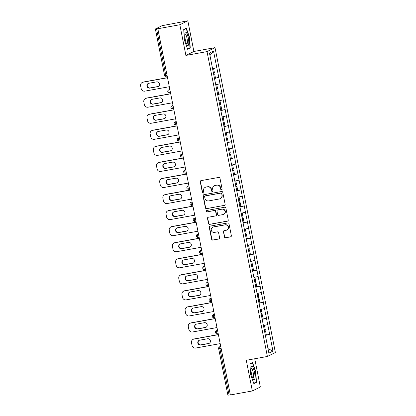 <?xml version="1.0" encoding="UTF-8"?>
<svg xmlns="http://www.w3.org/2000/svg" width="416" height="416" viewBox="0 0 416 416"><rect width="100%" height="100%" fill="white"/><g stroke="black" fill="none" stroke-linecap="round" stroke-linejoin="round"><path stroke-width="0.62" d="M221.556 189.81A0.723 0.702 -116.3 0 0 222.108 188.978L219.981 178.246A1.03 0.998 -116.3 0 0 218.795 177.414L201.037 180.627A1.03 0.998 -116.3 0 0 200.252 181.818L202.374 192.551A0.723 0.702 -116.3 0 0 203.388 193.076A0.723 0.702 -116.3 0 0 203.757 192.301L203.481 190.913A3.302 3.203 -116.3 0 1 205.998 187.106L207.48 186.841A3.302 3.203 -116.3 0 1 211.276 189.498L211.552 190.892A0.723 0.702 -116.3 0 0 212.56 191.412A0.723 0.702 -116.3 0 0 212.93 190.637L212.654 189.249A3.302 3.203 -116.3 0 1 215.171 185.448L216.653 185.177A3.302 3.203 -116.3 0 1 220.449 187.84L220.724 189.228A0.723 0.702 -116.3 0 0 221.556 189.81M214.349 185.718L214.578 185.604A3.302 3.203 -116.3 0 1 215.405 185.328L216.887 185.063A3.302 3.203 -116.3 0 1 220.683 187.725L220.958 189.114A0.723 0.702 -116.3 0 0 221.848 189.68M200.897 180.664A1.03 0.998 -116.3 0 0 200.481 181.704L202.608 192.436A0.723 0.702 -116.3 0 0 203.497 193.003M205.171 187.382L205.405 187.262A3.302 3.203 -116.3 0 1 206.232 186.992L207.709 186.722A3.302 3.203 -116.3 0 1 211.51 189.384L211.78 190.772A0.723 0.702 -116.3 0 0 212.67 191.344M224.396 236.938A1.03 0.998 -116.3 0 0 225.586 237.77L230.568 236.865A1.03 0.998 -116.3 0 0 231.353 235.68L228.992 223.756A1.03 0.998 -116.3 0 0 227.807 222.924L210.049 226.143A1.03 0.998 -116.3 0 0 209.264 227.328L211.624 239.252A1.03 0.998 -116.3 0 0 212.81 240.084L218.826 238.992A1.03 0.998 -116.3 0 0 219.612 237.806L218.603 232.7A1.03 0.998 -116.3 0 0 217.417 231.873L214.432 232.409A2.761 2.678 -116.3 0 1 212.675 227.235A2.761 2.678 -116.3 0 1 213.361 227.006L225.051 224.89A2.761 2.678 -116.3 0 1 226.814 230.064A2.761 2.678 -116.3 0 1 226.122 230.292L224.172 230.646A1.03 0.998 -116.3 0 0 223.387 231.837L224.63 236.824A1.03 0.998 -116.3 0 0 225.815 237.656L230.797 236.751A1.03 0.998 -116.3 0 0 230.937 236.714M185.91 55.427L193.898 51.47L187.824 20.8L179.837 24.752L185.91 55.427L207.017 51.6L267.384 356.465L246.277 360.292L252.351 390.962L230.339 394.95L157.83 28.74L158.179 28.564L156.567 28.855L165.802 75.483L167.04 75.26M179.837 24.752L157.83 28.74M224.344 205.447A1.03 0.998 -116.3 0 0 225.129 204.256L222.773 192.338A1.03 0.998 -116.3 0 0 221.582 191.506L203.83 194.719A1.03 0.998 -116.3 0 0 203.039 195.91L205.4 207.834A1.03 0.998 -116.3 0 0 206.586 208.666L224.578 205.332A1.03 0.998 -116.3 0 0 224.713 205.296M225.883 208.047L228.244 219.97A1.03 0.998 -116.3 0 1 227.453 221.156L209.7 224.375A1.03 0.998 -116.3 0 1 208.51 223.543L207.501 218.442A1.03 0.998 -116.3 0 1 208.286 217.251L215.488 215.946A1.03 0.998 -116.3 0 0 216.278 214.755L215.608 211.375A1.03 0.998 -116.3 0 0 214.422 210.543L206.924 211.9A0.723 0.702 -116.3 0 1 206.461 210.543A0.723 0.702 -116.3 0 1 206.643 210.486L224.697 207.215A1.03 0.998 -116.3 0 1 225.883 208.047M207.017 51.6L214.999 47.648L275.366 352.513L267.384 356.465M265.247 335.166L269.688 334.36L267.753 324.584L263.437 325.64M269.688 334.36L272.932 351.12L268.882 353.127L209.451 52.993L213.502 50.991L216.814 67.714L212.571 68.734M214.38 78.265L218.821 77.459L216.814 67.714M218.821 77.459L219.991 83.772L215.748 84.791M217.558 94.318L221.998 93.517L219.991 83.772M221.998 93.517L223.174 99.83L218.925 100.849M220.735 110.375L225.181 109.574L223.174 99.83M225.181 109.574L226.351 115.887L222.108 116.906M223.917 126.433L228.358 125.627L226.351 115.887M228.358 125.627L229.533 131.94L225.285 132.959M227.094 142.49L231.535 141.684L229.533 131.94M231.535 141.684L232.71 147.997L228.467 149.016M230.277 158.548L234.718 157.742L232.71 147.997M234.718 157.742L235.888 164.055L231.644 165.074M233.454 174.6L237.895 173.8L235.888 164.055M237.895 173.8L239.07 180.112L234.822 181.132M236.631 190.658L241.077 189.852L239.07 180.112M241.077 189.852L242.247 196.165L238.004 197.184M239.814 206.716L244.254 205.91L242.247 196.165M244.254 205.91L245.43 212.222L241.181 213.242M242.991 222.773L247.432 221.967L245.43 212.222M247.432 221.967L248.607 228.28L244.364 229.299M246.173 238.826L250.614 238.025L248.607 228.28M250.614 238.025L251.784 244.338L247.541 245.357M249.35 254.883L253.791 254.077L251.784 244.338M253.791 254.077L254.966 260.39L250.718 261.414M252.528 270.941L256.974 270.135L254.966 260.39M256.974 270.135L258.144 276.448L253.9 277.467M255.71 286.998L260.151 286.192L258.144 276.448M260.151 286.192L261.326 292.505L257.078 293.524M258.887 303.051L263.328 302.25L261.326 292.505M263.328 302.25L264.503 308.563L260.26 309.582M262.07 319.108L266.51 318.302L264.503 308.563M266.51 318.302L267.68 324.62M266.438 318.339L262.122 319.379M263.26 302.281L258.939 303.321M260.078 286.229L255.762 287.264M256.901 270.171L252.585 271.206M253.724 254.114L249.402 255.154M250.541 238.056L246.225 239.096M247.364 222.004L243.043 223.038M244.187 205.946L239.866 206.981M241.004 189.888L236.688 190.923M237.827 173.831L233.506 174.871M234.645 157.773L230.329 158.813M231.468 141.721L227.146 142.756M228.29 125.663L223.969 126.698M225.108 109.606L220.792 110.646M221.931 93.548L217.61 94.588M218.748 77.496L214.432 78.53M187.824 20.8L161.996 25.698L155.412 28.959L156.567 28.855M213.502 50.991L209.955 55.541M252.351 390.962L260.333 387.01L254.738 358.758M230.318 394.841L227.885 395.2L218.65 348.577L219.851 348.442L229.081 395.065M193.898 51.47L214.999 47.648M269.62 334.396L265.299 335.431M272.932 351.12L267.987 348.613M189.582 37.445L186.321 28.158L183.726 29.437L184.397 40.014L187.658 49.306L190.252 48.022L189.582 37.445L189.29 37.497M249.917 363.74L250.588 374.317L253.854 383.604L256.448 382.325L255.778 371.748L252.512 362.456L249.917 363.74M203.689 194.756A1.03 0.998 -116.3 0 0 203.273 195.796L205.634 207.714A1.03 0.998 -116.3 0 0 206.82 208.546L224.578 205.332M221.608 193.7A0.723 0.702 -116.3 0 0 220.782 193.118L205.192 195.941A0.723 0.702 -116.3 0 0 204.641 196.773L204.932 198.234A3.302 3.203 -116.3 0 0 208.728 200.897L219.383 198.968A3.302 3.203 -116.3 0 0 221.9 195.161L221.842 193.586A0.723 0.702 -116.3 0 0 221.01 193.003L220.782 193.118M205.01 195.998L205.244 195.884A0.723 0.702 -116.3 0 1 205.426 195.822L221.01 193.003M220.21 198.697L220.444 198.578A3.302 3.203 -116.3 0 0 222.134 195.047L221.9 195.161M221.842 193.586L222.134 195.047M208.151 217.287A1.03 0.998 -116.3 0 0 207.735 218.322L208.744 223.428A1.03 0.998 -116.3 0 0 209.929 224.26L227.687 221.042A1.03 0.998 -116.3 0 0 227.828 221.005M215.748 215.862L215.982 215.748A1.03 0.998 -116.3 0 0 216.507 214.64L215.836 211.255A1.03 0.998 -116.3 0 0 214.651 210.428L206.924 211.9M206.586 210.496A0.723 0.702 -116.3 0 0 207.152 211.786M222.96 214.594A2.761 2.678 -116.3 0 0 224.968 211.052A2.761 2.678 -116.3 0 0 221.894 209.186L217.776 209.934A1.03 0.998 -116.3 0 0 216.986 211.125L217.656 214.505A1.03 0.998 -116.3 0 0 218.842 215.337L222.96 214.594M223.652 214.365L223.886 214.25A2.761 2.678 -116.3 0 0 222.123 209.071L221.894 209.186M217.516 210.018L217.75 209.903A1.03 0.998 -116.3 0 1 218.005 209.82L222.123 209.071M224.037 230.682A1.03 0.998 -116.3 0 0 223.621 231.722L224.63 236.824M226.814 230.064L227.048 229.949A2.761 2.678 -116.3 0 0 225.285 224.775L225.051 224.89M212.675 227.235L212.904 227.12A2.761 2.678 -116.3 0 1 213.595 226.892L225.285 224.775M209.908 226.174A1.03 0.998 -116.3 0 0 209.492 227.214L211.853 239.138A1.03 0.998 -116.3 0 0 213.044 239.97L219.06 238.878A1.03 0.998 -116.3 0 0 219.196 238.841M188.973 48.251L190.252 48.022M255.486 371.8L255.778 371.748M255.164 382.554L256.448 382.325M143.385 82.02L143.036 82.196A3.156 3.058 -116.3 0 0 142.251 82.456L142.6 82.285A3.156 3.058 63.7 0 1 143.385 82.02L167.513 77.652M158.408 86.398A2.47 2.392 63.7 0 1 157.971 86.523L150.129 87.942A2.47 2.392 63.7 0 1 148.382 83.403M143.036 82.196L167.534 77.756M142.251 82.456A3.156 3.058 -116.3 0 0 140.634 85.826L141.185 88.608A3.156 3.058 -116.3 0 0 144.81 91.151L169.307 86.715M156.66 81.858A2.47 2.392 63.7 0 1 158.236 86.492A2.47 2.392 63.7 0 1 157.617 86.7L149.781 88.119A2.47 2.392 63.7 0 1 148.205 83.486A2.47 2.392 63.7 0 1 148.824 83.278L156.66 81.858M213.309 72.857L214.391 72.602L213.606 68.64L212.597 68.879M212.576 68.76L213.606 68.64M214.36 78.161L215.441 77.901L214.656 73.939L213.574 74.199M213.548 74.079L214.656 73.939M146.567 98.077L146.219 98.249A3.156 3.058 -116.3 0 0 145.428 98.514L145.777 98.337A3.156 3.058 63.7 0 1 146.567 98.077L170.69 93.709M161.585 102.456A2.47 2.392 63.7 0 1 161.148 102.58L153.306 104A2.47 2.392 63.7 0 1 151.564 99.46M146.219 98.249L170.711 93.813M145.428 98.514A3.156 3.058 -116.3 0 0 143.811 101.884L144.362 104.666A3.156 3.058 -116.3 0 0 147.992 107.203L172.484 102.768M159.843 97.916A2.47 2.392 63.7 0 1 161.418 102.549A2.47 2.392 63.7 0 1 160.8 102.752L152.958 104.172A2.47 2.392 63.7 0 1 151.382 99.538A2.47 2.392 63.7 0 1 152.001 99.336L159.843 97.916M216.486 88.915L217.568 88.66L216.783 84.698L215.774 84.937M215.753 84.817L216.783 84.698M217.537 94.214L218.618 93.959L217.833 89.996L216.752 90.251M216.731 90.137L217.833 89.996M149.744 114.135L149.396 114.306A3.156 3.058 -116.3 0 0 148.611 114.566L148.959 114.395A3.156 3.058 63.7 0 1 149.744 114.135L173.872 109.767M164.767 118.513A2.47 2.392 63.7 0 1 164.325 118.638L156.489 120.058A2.47 2.392 63.7 0 1 154.742 115.518M149.396 114.306L173.893 109.871M148.611 114.566A3.156 3.058 -116.3 0 0 146.994 117.941L147.545 120.718A3.156 3.058 -116.3 0 0 151.169 123.261L175.666 118.825M163.02 113.974A2.47 2.392 63.7 0 1 164.596 118.607A2.47 2.392 63.7 0 1 163.977 118.81L156.14 120.229A2.47 2.392 63.7 0 1 154.565 115.596A2.47 2.392 63.7 0 1 155.184 115.393L163.02 113.974M219.669 104.972L220.75 104.718L219.965 100.755L218.956 100.989M218.93 100.875L219.965 100.755M220.719 110.271L221.801 110.016L221.016 106.054L219.934 106.309M219.908 106.194L221.016 106.054M152.927 130.192L152.578 130.364A3.156 3.058 -116.3 0 0 151.788 130.624L152.136 130.452A3.156 3.058 63.7 0 1 152.927 130.192L177.05 125.819M167.944 134.571A2.47 2.392 63.7 0 1 167.508 134.696L159.666 136.115A2.47 2.392 63.7 0 1 157.919 131.576M152.578 130.364L177.07 125.928M151.788 130.624A3.156 3.058 -116.3 0 0 150.171 133.999L150.722 136.776A3.156 3.058 -116.3 0 0 154.346 139.318L178.844 134.883M166.197 130.031A2.47 2.392 63.7 0 1 167.773 134.664A2.47 2.392 63.7 0 1 167.159 134.867L159.318 136.287A2.47 2.392 63.7 0 1 157.742 131.654A2.47 2.392 63.7 0 1 158.361 131.451L166.197 130.031M222.846 121.03L223.928 120.77L223.142 116.808L222.134 117.047M222.113 116.932L223.142 116.808M223.896 126.329L224.978 126.074L224.193 122.112L223.111 122.366M223.09 122.247L224.193 122.112M156.104 146.25L155.756 146.422A3.156 3.058 -116.3 0 0 154.965 146.682L155.314 146.51A3.156 3.058 63.7 0 1 156.104 146.25L180.232 141.877M171.127 150.623A2.47 2.392 63.7 0 1 170.685 150.748L162.848 152.168A2.47 2.392 63.7 0 1 161.101 147.628M155.756 146.422L180.253 141.986M154.965 146.682A3.156 3.058 -116.3 0 0 153.353 150.056L153.899 152.833A3.156 3.058 -116.3 0 0 157.529 155.376L182.026 150.94M169.38 146.084A2.47 2.392 63.7 0 1 170.955 150.717A2.47 2.392 63.7 0 1 170.336 150.925L162.495 152.344A2.47 2.392 63.7 0 1 160.924 147.711A2.47 2.392 63.7 0 1 161.538 147.503L169.38 146.084M226.023 137.082L227.11 136.828L226.325 132.865L225.316 133.104M225.29 132.985L226.325 132.865M227.074 142.386L228.155 142.126L227.37 138.164L226.288 138.424M226.268 138.304L227.37 138.164M159.281 162.302L158.933 162.479A3.156 3.058 -116.3 0 0 158.148 162.739L158.496 162.562A3.156 3.058 63.7 0 1 159.281 162.302L183.409 157.934M174.304 166.681A2.47 2.392 63.7 0 1 173.867 166.806L166.026 168.225A2.47 2.392 63.7 0 1 164.278 163.686M158.933 162.479L183.43 158.038M158.148 162.739A3.156 3.058 -116.3 0 0 156.53 166.109L157.082 168.891A3.156 3.058 -116.3 0 0 160.706 171.434L185.203 166.993M172.557 162.141A2.47 2.392 63.7 0 1 174.132 166.774A2.47 2.392 63.7 0 1 173.514 166.977L165.677 168.397A2.47 2.392 63.7 0 1 164.102 163.764A2.47 2.392 63.7 0 1 164.72 163.561L172.557 162.141M229.206 153.14L230.287 152.885L229.502 148.923L228.493 149.162M228.472 149.042L229.502 148.923M230.256 158.444L231.338 158.184L230.552 154.222L229.471 154.476M229.445 154.362L230.552 154.222M188.692 44.184A6.833 1.628 79.7 0 0 187.58 35.199A6.833 1.628 79.7 0 0 185.006 32.796A6.833 1.628 79.7 0 0 184.886 33.348A6.833 1.628 79.7 0 0 185.286 39.572A6.833 1.628 79.7 0 0 187.21 44.98A6.833 1.628 79.7 0 0 188.692 44.184M186.649 44.018A5.174 1.232 79.7 0 0 186.794 44.023A5.174 1.232 79.7 0 0 187.314 43.035A5.174 1.232 79.7 0 0 186.763 37.237A5.174 1.232 79.7 0 0 184.948 33.842A5.174 1.232 79.7 0 0 184.818 33.899M183.742 29.708L186.139 28.522L189.301 37.523L189.951 47.767L187.538 48.963M185.26 28.678L186.139 28.522M254.883 378.487A6.833 1.628 79.7 0 0 253.776 369.502A6.833 1.628 79.7 0 0 251.202 367.099A6.833 1.628 79.7 0 0 251.077 367.65A6.833 1.628 79.7 0 0 251.482 373.875A6.833 1.628 79.7 0 0 253.406 379.283A6.833 1.628 79.7 0 0 254.883 378.487M252.845 378.321A5.174 1.232 79.7 0 0 252.985 378.326A5.174 1.232 79.7 0 0 253.505 377.338A5.174 1.232 79.7 0 0 252.954 371.54A5.174 1.232 79.7 0 0 251.144 368.144A5.174 1.232 79.7 0 0 251.009 368.202M249.938 364.01L252.33 362.825L255.497 371.826L256.142 382.07L253.734 383.266M251.451 362.981L252.33 362.825M162.464 178.36L162.115 178.532A3.156 3.058 -116.3 0 0 161.325 178.792L161.673 178.62A3.156 3.058 63.7 0 1 162.464 178.36L186.586 173.992M177.481 182.738A2.47 2.392 63.7 0 1 177.044 182.863L169.203 184.283A2.47 2.392 63.7 0 1 167.461 179.743M162.115 178.532L186.607 174.096M161.325 178.792A3.156 3.058 -116.3 0 0 159.708 182.166L160.259 184.948A3.156 3.058 -116.3 0 0 163.888 187.486L188.38 183.05M175.739 178.199A2.47 2.392 63.7 0 1 177.315 182.832A2.47 2.392 63.7 0 1 176.696 183.035L168.854 184.454A2.47 2.392 63.7 0 1 167.279 179.821A2.47 2.392 63.7 0 1 167.898 179.618L175.739 178.199M232.383 169.198L233.464 168.943L232.679 164.98L231.67 165.22M231.65 165.1L232.679 164.98M233.433 174.496L234.515 174.242L233.73 170.279L232.648 170.534M232.627 170.42L233.73 170.279M165.641 194.418L165.292 194.589A3.156 3.058 -116.3 0 0 164.502 194.849L164.856 194.678A3.156 3.058 63.7 0 1 165.641 194.418L189.769 190.05M180.664 198.796A2.47 2.392 63.7 0 1 180.222 198.921L172.385 200.34A2.47 2.392 63.7 0 1 170.638 195.801M165.292 194.589L189.79 190.154M164.502 194.849A3.156 3.058 -116.3 0 0 162.89 198.224L163.441 201.001A3.156 3.058 -116.3 0 0 167.066 203.544L191.563 199.108M178.916 194.256A2.47 2.392 63.7 0 1 180.492 198.89A2.47 2.392 63.7 0 1 179.873 199.092L172.037 200.512A2.47 2.392 63.7 0 1 170.461 195.879A2.47 2.392 63.7 0 1 171.075 195.676L178.916 194.256M235.565 185.255L236.647 184.995L235.862 181.033L234.853 181.272M234.827 181.158L235.862 181.033M236.61 190.554L237.697 190.299L236.912 186.337L235.83 186.592M235.804 186.472L236.912 186.337M168.823 210.475L168.47 210.647A3.156 3.058 -116.3 0 0 167.684 210.907L168.033 210.735A3.156 3.058 63.7 0 1 168.823 210.475L192.946 206.102M183.841 214.848A2.47 2.392 63.7 0 1 183.404 214.973L175.562 216.393A2.47 2.392 63.7 0 1 173.815 211.853M168.47 210.647L192.967 206.211M167.684 210.907A3.156 3.058 -116.3 0 0 166.067 214.282L166.618 217.058A3.156 3.058 -116.3 0 0 170.243 219.601L194.74 215.166M182.094 210.309A2.47 2.392 63.7 0 1 183.669 214.942A2.47 2.392 63.7 0 1 183.056 215.15L175.214 216.57A2.47 2.392 63.7 0 1 173.638 211.936A2.47 2.392 63.7 0 1 174.257 211.728L182.094 210.309M238.742 201.308L239.824 201.053L239.039 197.09L238.03 197.33M238.009 197.21L239.039 197.09M239.793 206.612L240.874 206.357L240.089 202.389L239.008 202.649M238.987 202.53L240.089 202.389M172 226.528L171.652 226.704A3.156 3.058 -116.3 0 0 170.862 226.964L171.21 226.788A3.156 3.058 63.7 0 1 172 226.528L196.128 222.16M187.023 230.906A2.47 2.392 63.7 0 1 186.581 231.031L178.745 232.45A2.47 2.392 63.7 0 1 176.998 227.911M171.652 226.704L196.149 222.264M170.862 226.964A3.156 3.058 -116.3 0 0 169.25 230.334L169.796 233.116A3.156 3.058 -116.3 0 0 173.425 235.659L197.922 231.218M185.276 226.366A2.47 2.392 63.7 0 1 186.852 231A2.47 2.392 63.7 0 1 186.233 231.202L178.391 232.622A2.47 2.392 63.7 0 1 176.821 227.989A2.47 2.392 63.7 0 1 177.434 227.786L185.276 226.366M241.92 217.365L243.006 217.11L242.221 213.148L241.212 213.387M241.186 213.268L242.221 213.148M242.97 222.669L244.052 222.409L243.266 218.447L242.185 218.707M242.164 218.587L243.266 218.447M175.178 242.585L174.829 242.757A3.156 3.058 -116.3 0 0 174.044 243.017L174.392 242.845A3.156 3.058 63.7 0 1 175.178 242.585L199.306 238.217M190.2 246.964A2.47 2.392 63.7 0 1 189.764 247.088L181.922 248.508A2.47 2.392 63.7 0 1 180.175 243.968M174.829 242.757L199.326 238.321M174.044 243.017A3.156 3.058 -116.3 0 0 172.427 246.392L172.978 249.174A3.156 3.058 -116.3 0 0 176.602 251.711L201.1 247.276M188.453 242.424A2.47 2.392 63.7 0 1 190.029 247.057A2.47 2.392 63.7 0 1 189.41 247.26L181.574 248.68A2.47 2.392 63.7 0 1 179.998 244.046A2.47 2.392 63.7 0 1 180.617 243.844L188.453 242.424M245.102 233.423L246.184 233.168L245.398 229.206L244.39 229.445M244.369 229.325L245.398 229.206M246.152 238.722L247.234 238.467L246.449 234.504L245.367 234.759M245.341 234.645L246.449 234.504M178.36 258.643L178.012 258.814A3.156 3.058 -116.3 0 0 177.221 259.074L177.57 258.903A3.156 3.058 63.7 0 1 178.36 258.643L202.483 254.275M193.378 263.021A2.47 2.392 63.7 0 1 192.941 263.146L185.099 264.566A2.47 2.392 63.7 0 1 183.357 260.026M178.012 258.814L202.504 254.379M177.221 259.074A3.156 3.058 -116.3 0 0 175.604 262.449L176.155 265.226A3.156 3.058 -116.3 0 0 179.785 267.769L204.277 263.333M191.636 258.482A2.47 2.392 63.7 0 1 193.211 263.115A2.47 2.392 63.7 0 1 192.592 263.318L184.751 264.737A2.47 2.392 63.7 0 1 183.175 260.104A2.47 2.392 63.7 0 1 183.794 259.901L191.636 258.482M248.279 249.48L249.361 249.22L248.576 245.258L247.567 245.497M247.546 245.383L248.576 245.258M249.33 254.779L250.411 254.524L249.626 250.562L248.544 250.817M248.524 250.697L249.626 250.562M181.537 274.7L181.189 274.872A3.156 3.058 -116.3 0 0 180.398 275.132L180.752 274.96A3.156 3.058 63.7 0 1 181.537 274.7L205.665 270.327M196.56 279.074A2.47 2.392 63.7 0 1 196.118 279.198L188.282 280.623A2.47 2.392 63.7 0 1 186.534 276.084M181.189 274.872L205.686 270.436M180.398 275.132A3.156 3.058 -116.3 0 0 178.786 278.507L179.338 281.284A3.156 3.058 -116.3 0 0 182.962 283.826L207.459 279.391M194.813 274.534A2.47 2.392 63.7 0 1 196.388 279.167A2.47 2.392 63.7 0 1 195.77 279.375L187.933 280.795A2.47 2.392 63.7 0 1 186.358 276.162A2.47 2.392 63.7 0 1 186.971 275.954L194.813 274.534M251.462 265.538L252.543 265.278L251.758 261.316L250.749 261.555M250.723 261.44L251.758 261.316M252.507 270.837L253.594 270.582L252.808 266.62L251.727 266.874M251.701 266.755L252.808 266.62M184.72 290.753L184.366 290.93A3.156 3.058 -116.3 0 0 183.581 291.19L183.929 291.018A3.156 3.058 63.7 0 1 184.72 290.753L208.842 286.385M199.737 295.131A2.47 2.392 63.7 0 1 199.3 295.256L191.459 296.676A2.47 2.392 63.7 0 1 189.712 292.136M184.366 290.93L208.863 286.489M183.581 291.19A3.156 3.058 -116.3 0 0 181.964 294.559L182.515 297.341A3.156 3.058 -116.3 0 0 186.139 299.884L210.636 295.443M197.99 290.592A2.47 2.392 63.7 0 1 199.566 295.225A2.47 2.392 63.7 0 1 198.952 295.428L191.11 296.852A2.47 2.392 63.7 0 1 189.535 292.214A2.47 2.392 63.7 0 1 190.154 292.011L197.99 290.592M254.639 281.59L255.72 281.336L254.935 277.373L253.926 277.612M253.906 277.493L254.935 277.373M255.689 286.894L256.771 286.634L255.986 282.672L254.904 282.932M254.878 282.812L255.986 282.672M187.897 306.81L187.548 306.982A3.156 3.058 -116.3 0 0 186.758 307.247L187.106 307.07A3.156 3.058 63.7 0 1 187.897 306.81L212.025 302.442M202.92 311.189A2.47 2.392 63.7 0 1 202.478 311.314L194.641 312.733A2.47 2.392 63.7 0 1 192.894 308.194M187.548 306.982L212.046 302.546M186.758 307.247A3.156 3.058 -116.3 0 0 185.146 310.617L185.692 313.399A3.156 3.058 -116.3 0 0 189.322 315.936L213.819 311.501M201.172 306.649A2.47 2.392 63.7 0 1 202.748 311.282A2.47 2.392 63.7 0 1 202.129 311.485L194.288 312.905A2.47 2.392 63.7 0 1 192.712 308.272A2.47 2.392 63.7 0 1 193.331 308.069L201.172 306.649M257.816 297.648L258.898 297.393L258.118 293.431L257.109 293.67M257.083 293.55L258.118 293.431M258.866 302.947L259.948 302.692L259.163 298.73L258.081 298.984M258.06 298.87L259.163 298.73M191.074 322.868L190.726 323.04A3.156 3.058 -116.3 0 0 189.94 323.3L190.289 323.128A3.156 3.058 63.7 0 1 191.074 322.868L215.202 318.5M206.097 327.246A2.47 2.392 63.7 0 1 205.66 327.371L197.818 328.791A2.47 2.392 63.7 0 1 196.071 324.251M190.726 323.04L215.223 318.604M189.94 323.3A3.156 3.058 -116.3 0 0 188.323 326.674L188.874 329.451A3.156 3.058 -116.3 0 0 192.499 331.994L216.996 327.558M204.35 322.707A2.47 2.392 63.7 0 1 205.925 327.34A2.47 2.392 63.7 0 1 205.306 327.543L197.47 328.962A2.47 2.392 63.7 0 1 195.894 324.329A2.47 2.392 63.7 0 1 196.513 324.126L204.35 322.707M260.998 313.706L262.08 313.451L261.295 309.483L260.286 309.722M260.265 309.608L261.295 309.483M262.049 319.004L263.13 318.75L262.345 314.787L261.264 315.042M261.238 314.922L262.345 314.787M194.256 338.926L193.908 339.097A3.156 3.058 -116.3 0 0 193.118 339.357L193.466 339.186A3.156 3.058 63.7 0 1 194.256 338.926L218.379 334.552M209.274 343.299A2.47 2.392 63.7 0 1 208.837 343.429L200.996 344.848A2.47 2.392 63.7 0 1 199.254 340.309M193.908 339.097L218.4 334.662M193.118 339.357A3.156 3.058 -116.3 0 0 191.5 342.732L192.052 345.509A3.156 3.058 -116.3 0 0 195.681 348.052L220.173 343.616M207.532 338.764A2.47 2.392 63.7 0 1 209.108 343.398A2.47 2.392 63.7 0 1 208.489 343.6L200.647 345.02A2.47 2.392 63.7 0 1 199.072 340.387A2.47 2.392 63.7 0 1 199.69 340.184L207.532 338.764M264.176 329.763L265.257 329.503L264.472 325.541L263.463 325.78M263.442 325.666L264.472 325.541M265.226 335.062L266.308 334.807L265.522 330.845L264.441 331.1M264.42 330.98L265.522 330.845M164.642 75.582L165.802 75.483A1.576 0.374 79.7 0 0 166.431 76.861A1.576 0.374 79.7 0 0 166.457 76.856L166.431 76.861A1.576 1.576 0 0 1 164.601 75.618L155.371 28.99M221.088 348.218L219.851 348.442A1.576 0.374 -100.3 0 1 219.892 346.726L220.761 346.57M169.842 89.419L169.026 89.825L169.889 89.664M170.503 92.758L169.608 92.919A1.576 0.374 79.7 0 1 168.979 91.541A1.576 0.374 -100.3 0 1 169.026 89.825A1.576 1.529 63.7 0 0 168.631 89.955A1.576 1.576 0 0 0 169.608 92.919A1.576 0.374 79.7 0 0 169.634 92.908L170.503 92.752M173.02 105.472L172.203 105.877L173.072 105.721M173.68 108.81L172.817 108.966A1.576 0.374 79.7 0 1 172.791 108.976A1.576 0.374 79.7 0 1 172.162 107.593A1.576 0.374 -100.3 0 1 172.203 105.877A1.576 1.529 63.7 0 0 171.808 106.007A1.576 1.576 0 0 0 172.791 108.976L173.685 108.815M176.202 121.529L175.38 121.935L176.249 121.779M176.862 124.868L175.994 125.024A1.576 0.374 79.7 0 1 175.968 125.029A1.576 0.374 79.7 0 1 175.339 123.651A1.576 0.374 -100.3 0 1 175.38 121.935A1.576 1.529 63.7 0 0 174.99 122.065A1.576 1.576 0 0 0 175.968 125.029L176.862 124.868M179.379 137.587L178.563 137.992L179.431 137.836M180.04 140.92L179.171 141.081A1.576 0.374 79.7 0 1 179.15 141.086A1.576 0.374 79.7 0 1 178.516 139.708A1.576 0.374 -100.3 0 1 178.563 137.992A1.576 1.529 63.7 0 0 178.168 138.122A1.576 1.576 0 0 0 179.15 141.086L180.04 140.925M182.562 153.644L181.74 154.05L182.608 153.889M183.222 156.978L182.354 157.134A1.576 0.374 79.7 0 1 182.328 157.144A1.576 0.374 79.7 0 1 181.698 155.766A1.576 0.374 -100.3 0 1 181.74 154.05A1.576 1.529 63.7 0 0 181.345 154.18A1.576 1.576 0 0 0 182.328 157.144L183.222 156.983M185.739 169.697L184.922 170.102L185.786 169.946M186.399 173.035L185.531 173.191A1.576 0.374 79.7 0 1 185.505 173.202A1.576 0.374 79.7 0 1 184.876 171.818A1.576 0.374 -100.3 0 1 184.922 170.102A1.576 1.529 63.7 0 0 184.527 170.232A1.576 1.576 0 0 0 185.505 173.202L186.399 173.04M188.916 185.754L188.1 186.16L188.968 186.004M189.576 189.093L188.713 189.249A1.576 0.374 79.7 0 1 188.687 189.254A1.576 0.374 79.7 0 1 188.058 187.876A1.576 0.374 -100.3 0 1 188.1 186.16A1.576 1.529 63.7 0 0 187.704 186.29A1.576 1.576 0 0 0 188.687 189.254L189.582 189.093M192.098 201.812L191.277 202.218L192.145 202.062M192.759 205.145L191.89 205.306A1.576 0.374 79.7 0 1 191.864 205.312A1.576 0.374 79.7 0 1 191.235 203.934A1.576 0.374 -100.3 0 1 191.277 202.218A1.576 1.529 63.7 0 0 190.887 202.348A1.576 1.576 0 0 0 191.864 205.312L192.759 205.15M195.276 217.87L194.459 218.275L195.328 218.114M195.936 221.203L195.068 221.359A1.576 0.374 79.7 0 1 195.047 221.369A1.576 0.374 79.7 0 1 194.412 219.991A1.576 0.374 -100.3 0 1 194.459 218.275A1.576 1.529 63.7 0 0 194.064 218.405A1.576 1.576 0 0 0 195.047 221.369L195.936 221.208M198.458 233.922L197.636 234.328L198.505 234.172M199.118 237.26L198.25 237.416A1.576 0.374 79.7 0 1 198.224 237.427A1.576 0.374 79.7 0 1 197.595 236.049A1.576 0.374 -100.3 0 1 197.636 234.328A1.576 1.529 63.7 0 0 197.241 234.458A1.576 1.576 0 0 0 198.224 237.427L199.118 237.266M201.635 249.98L200.819 250.385L201.682 250.229M202.296 253.318L201.427 253.474A1.576 0.374 79.7 0 1 201.401 253.484A1.576 0.374 79.7 0 1 200.772 252.101A1.576 0.374 -100.3 0 1 200.819 250.385A1.576 1.529 63.7 0 0 200.424 250.515A1.576 1.576 0 0 0 201.401 253.484L202.296 253.318M204.812 266.037L203.996 266.443L204.864 266.287M205.473 269.376L204.61 269.532A1.576 0.374 79.7 0 1 204.584 269.537A1.576 0.374 79.7 0 1 203.954 268.159A1.576 0.374 -100.3 0 1 203.996 266.443A1.576 1.529 63.7 0 0 203.601 266.573A1.576 1.576 0 0 0 204.584 269.537L205.478 269.376M207.995 282.095L207.173 282.5L208.042 282.339M208.655 285.428L207.787 285.589A1.576 0.374 79.7 0 1 207.761 285.594A1.576 0.374 79.7 0 1 207.132 284.216A1.576 0.374 -100.3 0 1 207.173 282.5A1.576 1.529 63.7 0 0 206.783 282.63A1.576 1.576 0 0 0 207.761 285.594L208.655 285.433M211.172 298.152L210.356 298.553L211.224 298.397M211.832 301.486L210.964 301.642A1.576 0.374 79.7 0 1 210.943 301.652A1.576 0.374 79.7 0 1 210.309 300.274A1.576 0.374 -100.3 0 1 210.356 298.553A1.576 1.529 63.7 0 0 209.96 298.688A1.576 1.576 0 0 0 210.943 301.652L211.832 301.491M214.354 314.205L213.533 314.61L214.401 314.454M215.015 317.543L214.146 317.699A1.576 0.374 79.7 0 1 214.12 317.71A1.576 0.374 79.7 0 1 213.491 316.326A1.576 0.374 -100.3 0 1 213.533 314.61A1.576 1.529 63.7 0 0 213.138 314.74A1.576 1.576 0 0 0 214.12 317.71L215.015 317.548M217.532 330.262L216.715 330.668L217.578 330.512M218.192 333.601L217.324 333.757A1.576 0.374 79.7 0 1 217.298 333.762A1.576 0.374 79.7 0 1 216.668 332.384A1.576 0.374 -100.3 0 1 216.715 330.668A1.576 1.529 63.7 0 0 216.32 330.798A1.576 1.576 0 0 0 217.298 333.762L218.192 333.601M220.709 346.32L219.892 346.726A1.576 1.529 63.7 0 0 219.497 346.856A1.576 1.576 0 0 0 218.65 348.577M157.971 86.523L157.617 86.7M150.129 87.942L149.781 88.119M161.148 102.58L160.8 102.752M153.306 104L152.958 104.172M164.325 118.638L163.977 118.81M156.489 120.058L156.14 120.229M167.508 134.696L167.159 134.867M159.666 136.115L159.318 136.287M170.685 150.748L170.336 150.925M162.848 152.168L162.495 152.344M173.867 166.806L173.514 166.977M166.026 168.225L165.677 168.397M177.044 182.863L176.696 183.035M169.203 184.283L168.854 184.454M180.222 198.921L179.873 199.092M172.385 200.34L172.037 200.512M183.404 214.973L183.056 215.15M175.562 216.393L175.214 216.57M186.581 231.031L186.233 231.202M178.745 232.45L178.391 232.622M189.764 247.088L189.41 247.26M181.922 248.508L181.574 248.68M192.941 263.146L192.592 263.318M185.099 264.566L184.751 264.737M196.118 279.198L195.77 279.375M188.282 280.623L187.933 280.795M199.3 295.256L198.952 295.428M191.459 296.676L191.11 296.852M202.478 311.314L202.129 311.485M194.641 312.733L194.288 312.905M205.66 327.371L205.306 327.543M197.818 328.791L197.47 328.962M208.837 343.429L208.489 343.6M200.996 344.848L200.647 345.02M168.631 89.955L169.832 89.357M171.808 106.007L173.009 105.414M174.99 122.065L176.192 121.472M178.168 138.122L179.369 137.53M181.345 154.18L182.546 153.582M184.527 170.232L185.728 169.64M187.704 186.29L188.906 185.697M190.887 202.348L192.088 201.755M194.064 218.405L195.265 217.807M197.241 234.458L198.442 233.865M200.424 250.515L201.625 249.922M203.601 266.573L204.802 265.98M206.783 282.63L207.984 282.032M209.96 298.688L211.162 298.09M213.138 314.74L214.339 314.148M216.32 330.798L217.521 330.205M219.497 346.856L220.698 346.258"/></g></svg>
